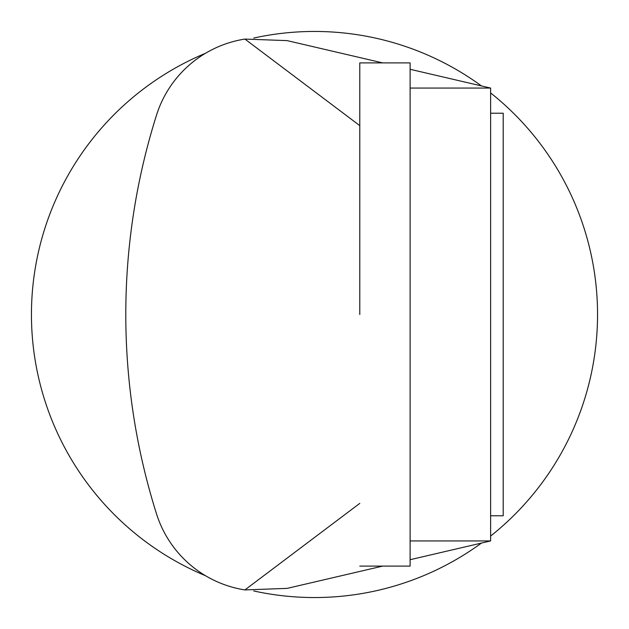<?xml version="1.0" encoding="UTF-8"?>
<svg xmlns="http://www.w3.org/2000/svg" width="629" height="629" viewBox="0 0 629 629"><rect width="100%" height="100%" fill="white"/><g stroke="black" fill="none" stroke-linecap="round" stroke-linejoin="round"><path stroke-width="0.94" d="M359.788 566.1L410.108 566.1L410.108 62.9L359.788 62.9L359.788 314.5M490.62 113.22L503.2 113.22L503.2 515.78L490.62 515.78M410.108 540.94L490.62 540.94L490.62 88.06L410.108 69.292M490.62 540.94L410.108 559.708M359.788 503.373L244.909 589.923L287.154 588.374L382.691 566.1M205.502 53.276A283.05 283.05 0 0 0 205.502 575.724A110.633 110.633 0 0 0 244.909 589.923A110.633 110.633 0 0 1 156.542 513.948A662.29 662.29 0 0 1 156.542 115.052A110.633 110.633 0 0 1 244.909 39.077L287.154 40.626L382.691 62.9M244.909 39.077L359.788 125.627M410.108 88.06L490.62 88.06M253.715 38.054A283.05 283.05 0 0 1 481.437 85.921M490.62 92.919A283.05 283.05 0 0 1 490.62 536.081M481.437 543.079A283.05 283.05 0 0 1 253.715 590.946"/></g></svg>
